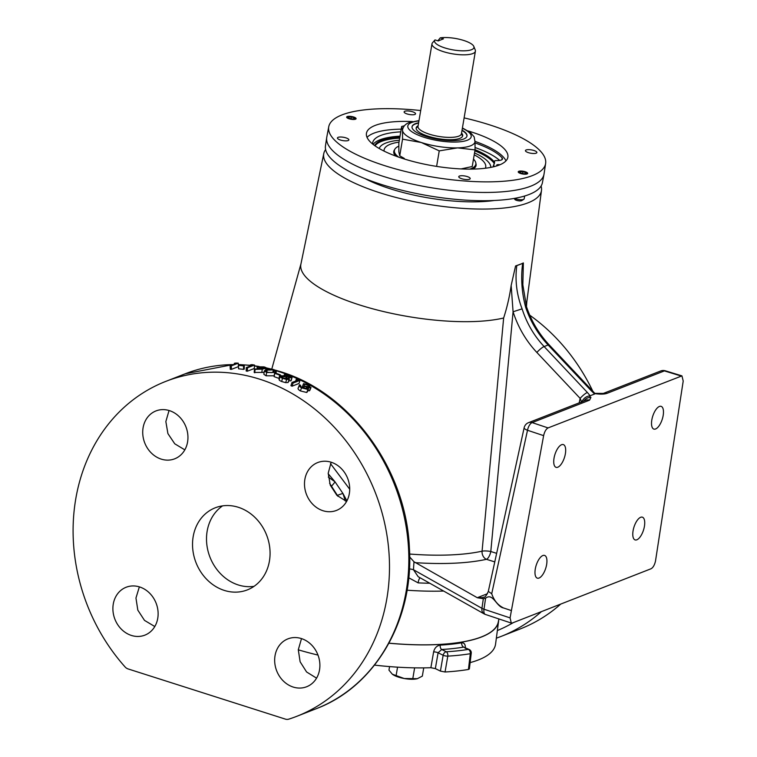 <?xml version="1.0" encoding="UTF-8"?>
<svg xmlns="http://www.w3.org/2000/svg" width="757" height="757" viewBox="0 0 757 757"><rect width="100%" height="100%" fill="white"/><g stroke="black" fill="none" stroke-linecap="round" stroke-linejoin="round"><path stroke-width="1.14" d="M429.777 583.24A140.991 41.181 -170.4 0 1 418.148 582.881A7.05 2.593 92.7 0 1 418.243 582.218A7.05 2.593 92.7 0 1 420.126 577.799M499.497 160.446A69.171 20.202 9.6 0 0 497.888 158.961A67.099 19.597 9.6 0 0 475.103 147.53M416.142 128.416A23.59 6.889 -170.4 0 1 417.902 126.75M473.825 46.442L475.254 50A22.019 6.434 -170.4 0 1 475.405 51.173A22.019 6.434 -170.4 0 1 472.747 53.586A22.019 6.434 -170.4 0 1 447.766 52.858A22.019 6.434 -170.4 0 1 431.982 43.83A22.019 6.434 -170.4 0 1 432.512 42.771A22.019 6.434 -170.4 0 1 432.616 42.647L435.01 39.913A19.985 5.838 9.6 0 0 453.329 49.943A19.985 5.838 9.6 0 0 473.825 46.442A19.985 5.838 9.6 0 0 460.606 39.563A19.985 5.838 9.6 0 0 440.271 37.85L437.849 40.812M372.605 144.01A67.099 19.597 -170.4 0 1 372.681 142.78A67.099 19.597 -170.4 0 1 400.756 131.841M400.027 136.165A67.099 19.597 9.6 0 0 373.116 144.417M364.902 178.557A88.758 25.927 9.6 0 0 390.375 188.824A88.758 25.927 9.6 0 0 494.444 200.473M440.413 671.109L443.148 655.269A3.53 2.422 -63.6 0 1 446.308 651.777A150.558 43.982 9.6 0 0 468.309 649.392A3.53 2.422 -63.6 0 1 469.321 649.563A3.53 3.53 0 0 1 471.251 653.14L469.368 668.933L468.441 669.462A154.655 45.174 -170.4 0 1 445.05 671.989L440.413 671.109L435.351 668.601L430.884 667.712A140.793 41.124 -170.4 0 1 374.535 665.11M388.956 643.223A139.95 40.878 9.6 0 0 498.589 621.223A139.95 40.878 9.6 0 0 498.683 620.097M317.987 655.079A140.793 41.124 -170.4 0 1 298.286 649.828M430.884 667.712L433.619 651.872C434.613 647.935 436.817 645.683 440.233 645.115A139.979 40.887 9.6 0 0 461.694 642.797C464.363 642.702 465.564 644.586 465.3 648.446M498.589 621.223L495.57 644.084A140.793 41.124 -170.4 0 1 470.125 662.612M131.406 635.445A25.71 22.104 -111.4 0 0 144.871 635.142A25.71 22.104 -111.4 0 0 157.958 610.7A25.71 22.104 -111.4 0 0 139.61 586.949A25.71 22.104 -111.4 0 0 126.145 587.252A25.71 22.104 -111.4 0 0 113.058 611.694A25.71 22.104 -111.4 0 0 131.406 635.445M154.797 626.531L144.492 620.38L137.821 610.133L135.957 598.03L139.354 586.874M293.177 687.053A25.71 22.104 -111.4 0 0 306.642 686.75A25.71 22.104 -111.4 0 0 319.728 662.309A25.71 22.104 -111.4 0 0 301.381 638.567A25.71 22.104 -111.4 0 0 287.915 638.87A25.71 22.104 -111.4 0 0 274.829 663.312A25.71 22.104 -111.4 0 0 293.177 687.053M316.558 678.149L306.585 671.97L300.122 661.779L298.296 649.743L301.504 638.605M323.002 510.729A25.71 22.104 -111.4 0 0 336.458 510.426A25.71 22.104 -111.4 0 0 349.545 485.985A25.71 22.104 -111.4 0 0 331.197 462.243A25.71 22.104 -111.4 0 0 317.741 462.546A25.71 22.104 -111.4 0 0 304.655 486.988A25.71 22.104 -111.4 0 0 323.002 510.729M161.232 459.12A25.71 22.104 -111.4 0 0 174.697 458.818A25.71 22.104 -111.4 0 0 187.783 434.376A25.71 22.104 -111.4 0 0 169.436 410.625A25.71 22.104 -111.4 0 0 155.97 410.928A25.71 22.104 -111.4 0 0 142.884 435.37A25.71 22.104 -111.4 0 0 161.232 459.12M644.425 526.333A11.932 4.996 107.7 0 0 642.381 517.173A11.932 4.996 107.7 0 0 633.079 530.771A11.932 4.996 107.7 0 0 635.123 539.921A11.932 4.996 107.7 0 0 644.425 526.333M546.63 564.571A11.932 4.996 107.7 0 0 544.586 555.42A11.932 4.996 107.7 0 0 535.284 569.009A11.932 4.996 107.7 0 0 537.328 578.159A11.932 4.996 107.7 0 0 546.63 564.571M565.375 453.746A11.932 4.996 107.7 0 0 563.331 444.586A11.932 4.996 107.7 0 0 554.029 458.184A11.932 4.996 107.7 0 0 556.073 467.334A11.932 4.996 107.7 0 0 565.375 453.746M663.17 415.498A11.932 4.996 107.7 0 0 661.126 406.348A11.932 4.996 107.7 0 0 651.824 419.936A11.932 4.996 107.7 0 0 653.868 429.096A11.932 4.996 107.7 0 0 663.17 415.498M274.763 372.491L266.625 372.482L264.325 370.93L265.944 369.776C267.571 368.867 270.249 368.82 273.968 369.605L276.314 371.346L274.763 372.491L274.148 375.803L266.095 375.813L263.862 374.299L264.325 370.93M267.382 372.217L271.366 372.633L273.608 372.103L274.545 370.476L273.296 369.899L267.117 370.107L265.716 371.053L267.382 372.217M491.719 593.734L527.506 430.269A7.05 3.16 108.4 0 1 532.152 422.614A7.05 6.065 68.6 0 0 528.462 422.69L585.842 400.254A7.05 6.065 68.6 0 1 589.533 400.179L532.152 422.614L548.068 427.913C546.034 429.068 544.548 431.641 543.63 435.635L527.506 430.269A7.05 1.959 -167.6 0 1 524.147 427.752L488.312 591.397L491.719 593.734C493.971 600.462 497.888 605.193 503.49 607.947C496.384 606.811 492.977 592.315 485.578 598.219L483.326 598.711L477.383 597.765L413.975 561.76L413.473 569.737L418.167 576.692L484.13 613.88A7.05 5.242 -60.6 0 1 481.935 608.335L483.326 598.711M230.109 365.839L236.373 363.388A183.345 157.645 68.6 0 0 234.348 363.294L235.843 363.048A183.345 157.645 68.6 0 1 238.275 363.171L238.427 366.634L231.443 369.359A179.816 154.617 68.6 0 0 230.279 369.302L230.109 365.839A183.345 157.645 68.6 0 1 231.292 365.905L231.443 369.359M238.512 365.376L239.231 365.092A183.345 157.645 68.6 0 1 244.293 365.659L244.256 369.094L243.536 369.378A179.816 154.617 68.6 0 0 238.569 368.82L238.512 365.376A183.345 157.645 68.6 0 1 243.584 365.934L243.536 369.378M246.318 367.59L252.592 365.139A183.345 157.645 68.6 0 0 250.558 364.817L252.053 364.656A183.345 157.645 68.6 0 1 254.484 365.054L254.324 368.479L247.34 371.214A179.816 154.617 68.6 0 0 246.176 371.015L246.318 367.59A183.345 157.645 68.6 0 1 247.501 367.788L247.34 371.214M264.127 372.368L254.182 372.453L254.475 369.056L259.49 368.839M259.982 379.276A179.816 154.617 -111.4 0 0 165.821 381.377A179.816 154.617 -111.4 0 0 125.047 666.908A7.05 6.065 -111.4 0 0 128.094 668.933L285.398 719.122A7.05 6.065 -111.4 0 0 288.777 719.15A179.816 154.617 -111.4 0 0 296.791 716.311A179.816 154.617 -111.4 0 0 388.313 545.343A179.816 154.617 -111.4 0 0 259.982 379.276M346.592 501.465L336.903 495.352L330.289 485.19L328.207 473.229L331.169 462.234M325.595 149.564A110.408 32.248 9.6 0 0 323.778 153.576A110.408 32.248 9.6 0 0 380.08 192.855A110.408 32.248 9.6 0 0 541.492 190.395L526.74 302.317A114.525 33.45 -170.4 0 1 525.973 305.043M409.632 554.039A138.153 40.358 9.6 0 0 482.077 551.181L503.642 317.997A114.525 33.45 -170.4 0 1 359.31 304.863A114.525 33.45 -170.4 0 1 300.908 264.117L323.778 153.576M388.975 643.176A139.79 40.831 9.6 0 0 498.276 622.055L498.92 618.942M443.621 591.047A141.796 41.417 -170.4 0 1 407.058 590.214M541.416 611.628A179.816 154.617 -111.4 0 1 500.973 636.467L496.355 638.179A179.816 154.617 -111.4 0 0 500.973 636.467L520.314 628.906A179.816 154.617 -111.4 0 0 560.757 604.067M592.759 391.132A179.816 154.617 -111.4 0 0 529.749 315.196M222.558 505.875A44.076 37.897 -111.4 0 0 207.456 548.541A44.076 37.897 -111.4 0 0 238.247 584.943A44.076 37.897 -111.4 0 0 254.021 586.344M224.271 590.403A44.076 37.897 -111.4 0 0 247.35 589.892A44.076 37.897 -111.4 0 0 269.785 547.983A44.076 37.897 -111.4 0 0 238.332 507.285A44.076 37.897 -111.4 0 0 215.253 507.796A44.076 37.897 -111.4 0 0 192.817 549.696A44.076 37.897 -111.4 0 0 224.271 590.403M352.885 117.288A3.179 0.927 9.6 0 0 351.305 116.928A3.179 0.927 9.6 0 0 348.617 117.004A3.179 0.927 9.6 0 0 348.334 117.657A3.179 0.927 9.6 0 0 348.684 117.96A3.179 0.927 9.6 0 0 351.437 118.83A3.179 0.927 9.6 0 0 354.115 118.764A3.179 0.927 9.6 0 0 354.304 118.669A3.179 0.927 9.6 0 0 354.049 117.808A3.179 0.927 9.6 0 0 352.885 117.288M354.115 118.764L354.049 117.808L351.305 116.928L348.617 117.004L348.684 117.96M524.459 172.038A3.179 0.927 9.6 0 0 522.879 171.678A3.179 0.927 9.6 0 0 520.201 171.754A3.179 0.927 9.6 0 0 519.917 172.397A3.179 0.927 9.6 0 0 520.267 172.7A3.179 0.927 9.6 0 0 523.011 173.58A3.179 0.927 9.6 0 0 525.699 173.504A3.179 0.927 9.6 0 0 525.888 173.41A3.179 0.927 9.6 0 0 525.632 172.558A3.179 0.927 9.6 0 0 524.459 172.038M525.699 173.504L525.632 172.558L522.879 171.678L520.201 171.754L520.267 172.7M353.491 117.051A4.466 1.306 9.6 0 0 347.501 116.654A4.466 1.306 9.6 0 0 349.242 118.717A4.466 1.306 9.6 0 0 354.323 119.322A4.466 1.306 9.6 0 0 355.421 117.988A4.466 1.306 9.6 0 0 353.491 117.051M346.64 117.193A4.788 1.4 -170.4 0 1 347.189 116.777A4.788 1.4 -170.4 0 1 347.359 116.72M525.074 171.801A4.466 1.306 9.6 0 0 519.084 171.394A4.466 1.306 9.6 0 0 520.825 173.457A4.466 1.306 9.6 0 0 525.907 174.063A4.466 1.306 9.6 0 0 527.004 172.738A4.466 1.306 9.6 0 0 525.074 171.801M518.223 171.934A4.788 1.4 -170.4 0 1 518.763 171.517A4.788 1.4 -170.4 0 1 518.933 171.46M349.091 118.773A4.788 1.4 9.6 0 0 356.093 118.679A4.788 1.4 9.6 0 0 353.642 116.994A4.788 1.4 9.6 0 0 346.649 117.08A4.788 1.4 9.6 0 0 349.091 118.773M355.544 118.101A4.788 1.4 -170.4 0 1 355.686 118.215A4.788 1.4 -170.4 0 1 356.055 118.783M520.674 173.514A4.788 1.4 9.6 0 0 527.667 173.429A4.788 1.4 9.6 0 0 525.226 171.735A4.788 1.4 9.6 0 0 518.223 171.83A4.788 1.4 9.6 0 0 520.674 173.514M527.118 172.842A4.788 1.4 -170.4 0 1 527.26 172.956A4.788 1.4 -170.4 0 1 527.638 173.533M505.96 160.881A71.716 20.95 9.6 0 0 475.046 141.389M468.223 130.98A71.716 20.95 -170.4 0 1 471.261 131.917A71.716 20.95 -170.4 0 1 507.871 157.219A71.716 20.95 -170.4 0 1 403.055 158.591A71.716 20.95 -170.4 0 1 366.445 133.298A71.716 20.95 -170.4 0 1 412.518 121.555M420.693 110.55A109.983 32.125 9.6 0 0 328.746 126.741A109.983 32.125 9.6 0 0 384.859 165.707A109.983 32.125 9.6 0 0 545.636 163.427A109.983 32.125 9.6 0 0 489.457 124.801A109.983 32.125 9.6 0 0 464.117 117.893M328.746 126.741L326.769 137.244A110.181 32.182 9.6 0 0 326.712 137.575A110.181 32.182 9.6 0 0 382.985 176.267A110.181 32.182 9.6 0 0 543.99 174.328A110.181 32.182 9.6 0 0 544.046 173.987L545.636 163.427M543.99 174.328L542.428 182.617A110.03 32.144 -170.4 0 1 381.651 184.557A110.03 32.144 -170.4 0 1 325.463 145.912L326.712 137.575M528.405 152.649A5.801 1.694 9.6 0 0 536.883 152.545A5.801 1.694 9.6 0 0 533.922 150.492A5.801 1.694 9.6 0 0 525.443 150.605A5.801 1.694 9.6 0 0 528.405 152.649M461.723 178.728A5.801 1.694 9.6 0 0 470.201 178.614A5.801 1.694 9.6 0 0 467.239 176.57A5.801 1.694 9.6 0 0 458.761 176.684A5.801 1.694 9.6 0 0 461.723 178.728M407.077 113.938A5.801 1.694 9.6 0 0 415.555 113.834A5.801 1.694 9.6 0 0 412.593 111.781A5.801 1.694 9.6 0 0 404.115 111.894A5.801 1.694 9.6 0 0 407.077 113.938M340.395 140.017A5.801 1.694 9.6 0 0 348.873 139.903A5.801 1.694 9.6 0 0 345.911 137.859A5.801 1.694 9.6 0 0 337.433 137.973A5.801 1.694 9.6 0 0 340.395 140.017M514.561 198.362A5.583 1.628 9.6 0 0 516.019 198.93A5.583 1.628 9.6 0 0 523.835 199.271A5.583 1.628 9.6 0 0 524.175 198.826L524.658 196.006M523.835 199.271L521.762 200.605A3.671 1.069 -170.4 0 1 516.624 200.378A3.671 1.069 -170.4 0 1 514.864 199.441L514.088 198.448M412.016 126.883A27.867 8.138 -170.4 0 1 415.347 123.997A27.867 8.138 -170.4 0 1 418.574 123.098M461.997 130.45A27.867 8.138 -170.4 0 1 466.946 136.175M418.63 122.766A27.867 8.138 9.6 0 0 415.404 123.665A27.867 8.138 9.6 0 0 412.035 126.712A27.867 8.138 9.6 0 0 432.01 138.134A27.867 8.138 9.6 0 0 463.615 139.051A27.867 8.138 9.6 0 0 466.984 136.005A27.867 8.138 9.6 0 0 462.054 130.119M462.423 127.942L470.419 132.541L474.175 136.903L474.989 141.814A36.724 10.73 -170.4 0 1 470.551 145.827A36.724 10.73 -170.4 0 1 457.559 147.88A36.724 10.73 -170.4 0 1 421.318 142.515A36.724 10.73 -170.4 0 1 402.525 130.327A36.724 10.73 -170.4 0 1 402.563 129.561C403.462 126.116 405.705 123.77 409.3 122.539L419 120.6M475.027 141.057L475.046 149.895L472.226 166.54L461.06 168.915M398.778 146.186A41.294 12.065 9.6 0 0 394.397 150.444L394.246 151.353A41.294 12.065 9.6 0 0 396.498 156.349M394.397 150.444A41.294 12.065 9.6 0 0 398.523 157.078M395.495 155.98A41.749 12.197 -170.4 0 1 394.624 149.659M399.015 142.127A51.533 15.055 9.6 0 0 384.073 151.107M399.336 140.234A56.652 16.55 9.6 0 0 379.21 148.504M474.885 150.832A61.771 18.045 -170.4 0 1 494.132 163.228M490.82 167.382A56.652 16.55 9.6 0 0 474.525 152.952M494.321 162.093A61.771 18.045 9.6 0 0 475.046 149.687M461.429 134.112A23.59 6.889 -170.4 0 1 462.546 136.269M461.552 133.09A23.59 6.889 -170.4 0 1 462.688 135.796A23.59 6.889 -170.4 0 1 459.84 138.37A23.59 6.889 -170.4 0 1 433.08 137.594A23.59 6.889 -170.4 0 1 416.161 127.924A23.59 6.889 -170.4 0 1 418.119 125.747M399.885 136.979A61.771 18.045 9.6 0 0 374.668 145.59M375.008 145.827A61.771 18.045 -170.4 0 1 399.696 138.115M485.369 168.234A51.533 15.055 9.6 0 0 474.204 154.844M475.879 163.408A41.749 12.197 -170.4 0 1 472.974 169.085M471.914 169.104A41.294 12.065 9.6 0 0 475.68 165.13L475.831 164.222A41.294 12.065 9.6 0 0 473.485 159.121M469.756 169.123A41.294 12.065 9.6 0 0 475.831 164.222M462.338 168.726L461.306 168.896A36.724 10.73 -170.4 0 1 461.117 168.925M475.046 149.895L457.559 147.88L439.24 150.87L421.318 142.515L402.544 139.165L402.525 130.327L401.664 126.485L398.844 143.13L398.863 151.968L399.734 155.81L404.323 158.431M402.544 139.165L399.734 155.81M401.664 126.485L404.399 125.766M439.24 150.87L436.609 166.389M401.21 129.154A71.716 20.95 9.6 0 0 367.041 137.386M522.879 171.678L522.576 173.504M525.632 172.558L525.462 173.58M351.305 116.928L350.993 118.754M354.049 117.808L353.879 118.83M541.492 190.395A110.408 32.248 9.6 0 0 541.094 186.014M485.578 598.219L483.988 609.215L510.067 617.892L511.297 623.068L512.338 623.002L651.067 568.753C653.102 567.599 654.587 565.015 655.505 561.022L683.211 381.055L681.943 375.879L548.068 427.913M510.067 617.892L543.63 435.635M503.642 317.997C507.067 307.408 509.565 296.574 511.155 285.493L515.564 265.972A112.67 32.911 9.6 0 0 519.718 264.534A112.67 32.911 9.6 0 0 523.361 262.925L522.841 284.821L526.579 306.964L525.699 307.437C521.734 292.628 520.721 277.942 522.652 263.389L523.361 262.925M418.148 582.881L408.733 577.771M330.478 463.596L349.715 489.24M328.33 477.09L335.029 481.821L328.197 473.759M511.193 610.511L503.49 607.947M595.078 393.649L594.661 393.99L591.378 390.896A7.05 1.523 -43.3 0 1 592.485 390.849L595.078 393.649C600.339 394.378 604.323 394.274 607.029 393.337A7.05 6.065 -111.4 0 0 603.338 393.413L660.719 370.977A7.05 6.065 -111.4 0 1 664.409 370.902L607.029 393.337M590.119 395.76L589.211 395.939C585.823 396.545 583.316 398.627 581.688 402.194L580.146 398.39A7.05 1.523 -43.3 0 1 587.375 392.457L590.119 395.76L594.661 393.99M346.905 500.879L342.978 493.526L345.324 501.002M184.822 449.847L174.753 443.801L167.912 433.6L165.849 421.564L169.048 410.512M304.096 387.366L303.453 387.329A179.816 154.617 68.6 0 0 302.374 386.732L303.51 383.657L308.932 385.01L310.644 387.83L311.032 387.499L309.774 390.489L307.721 390.867M307.238 391.568L306.699 392.486L300.349 390.905C298.192 389.6 297.548 388.578 298.419 387.849M291.956 382.512L298.22 380.061A183.345 157.645 68.6 0 0 296.299 379.115L297.756 379.191A183.345 157.645 68.6 0 1 300.056 380.345L299.015 383.468L292.032 386.202A179.816 154.617 68.6 0 0 290.934 385.654L291.956 382.512A183.345 157.645 68.6 0 1 293.073 383.07L292.032 386.202M288.095 382.522L289.013 379.333L286.61 379.465L282.493 378.292C279.976 377.213 279.257 376.343 280.336 375.68L284.764 375.945L284.386 374.611L289.912 375.453L291.682 377.743L288.436 377.506L289.013 379.333L289.477 378.926L288.095 382.522L285.711 382.654L281.651 381.509C279.182 380.449 278.5 379.598 279.579 378.935M290.783 380.932L292.098 377.365L291.199 380.544L288.89 380.989M279.324 378.292L278.964 378.424A179.816 154.617 68.6 0 0 274.119 376.645L274.763 373.352A183.345 157.645 68.6 0 1 279.702 375.16L278.964 378.424M515.564 265.972L522.652 263.389M516.794 265.679C514.883 280.232 516.653 294.615 522.093 308.856C526.711 323.22 534.054 335.786 544.122 346.555L548.125 344.984C538.057 334.216 530.581 321.706 525.699 307.437M331.708 485.909A7.05 0.984 -45.9 0 0 335.029 481.821L342.978 493.526A7.05 1.154 -23.9 0 0 337.414 495.419L329.588 483.221M579.171 402.866L580.146 398.39L536.883 352.478C526.02 340.849 518.081 327.279 513.076 311.77L511.155 285.493M494.766 561.902L486.467 559.309A7.05 5.469 -102.4 0 1 482.077 551.181A7.05 1.599 -174.7 0 1 490.801 551.512L496.649 553.339M415.101 562.65A145.174 42.401 -170.4 0 0 486.467 559.309A7.05 2.848 -72.7 0 0 490.801 551.512L513.076 311.77L522.093 308.856M409.679 556.963L413.975 561.76M409.414 568.914A7.05 1.561 -176.4 0 1 413.473 569.737L481.935 608.335A7.05 2.243 -171.8 0 0 483.988 609.215A7.05 3.16 108.4 0 0 485.36 614.429L511.297 623.068M337.896 496.299L337.414 495.419M238.275 363.171L231.292 365.905M234.348 363.294L234.405 364.155M244.293 365.659L243.584 365.934M254.484 365.054L247.501 367.788M250.558 364.817L250.529 365.943M259.528 368.479C257.21 367.902 256.557 367.334 257.579 366.785L263.9 366.871C266.246 367.505 266.88 368.12 265.802 368.725L265.66 369.889M256.916 368.943L257.579 366.785M266.171 369.69L266.341 368.233L262.244 369.132L255.071 369.397L254.759 372.794M255.071 369.397L254.475 369.056M264.676 368.404L263.114 367.136L258.79 367.013L260.465 368.252L264.988 368.129M262.972 368.593L263.114 367.136M266.625 372.482L266.095 375.813M274.923 371.138L274.545 370.476M272.908 372.34L273.296 369.899M274.763 373.352L275.482 373.069A183.345 157.645 68.6 0 1 280.421 374.885L280.232 375.727M280.421 374.885L279.702 375.16M286.61 379.465L285.711 382.654M282.493 378.292L281.651 381.509M279.059 379.408L280.336 375.68M283.828 375.746L284.386 374.611M281.292 376.863L281.462 376.144L283.222 378.017L287.868 378.822L286.25 376.891L281.14 376.437M285.398 375.586L285.521 375.075L286.931 376.598L290.574 377.223L289.127 375.699L285.304 375.283M288.748 377.166L289.127 375.699M285.749 378.812L286.25 376.891M300.056 380.345L293.073 383.07M296.299 379.115L295.703 381.045M308.506 388.568L307.985 389.495L308.506 388.568L307.796 387.546L310.644 387.83L309.367 390.83M300.349 390.905L301.56 387.868L307.985 389.495L306.699 392.486M301.56 387.868C299.365 386.543 298.693 385.512 299.545 384.764A183.345 157.645 68.6 0 1 300.643 385.37L300.472 385.824M298.069 388.294L299.545 384.764M300.633 386.288L300.643 385.37L300.633 386.288L302.289 387.603L307.153 388.596M306.85 388.852C307.456 388.152 306.708 387.224 304.598 386.07L303.718 388.322M304.598 386.07L309.793 386.978M309.566 387.177L308.231 385.304L307.607 386.874M308.231 385.304L304.607 384.263L303.453 387.329M303.51 383.657A183.345 157.645 68.6 0 1 304.607 384.263M488.312 591.397C486.325 595.712 484.868 597.623 483.95 597.131L483.95 597.131A10.579 9.093 68.6 0 1 478.405 597.254L487.461 593.715M468.441 669.462L470.305 653.707A3.53 1.031 6.8 0 0 471.251 653.14M440.233 645.115A3.53 2.082 86.7 0 0 441.7 649.487L446.308 651.777A3.53 2.091 -93.4 0 1 447.794 656.139A154.078 45.004 -170.4 0 0 470.305 653.707A3.53 2.574 -99.4 0 0 468.309 649.392L463.7 647.103A143.499 41.919 -170.4 0 1 441.7 649.487L438.104 652.761L443.148 655.269A3.53 0.871 9.8 0 0 444.094 655.609A3.53 0.871 9.8 0 0 447.794 656.139L445.05 671.989M461.694 642.797A3.53 2.583 80.4 0 0 463.7 647.103L469.321 649.563M435.351 668.601L438.104 652.761A3.53 0.871 9.9 0 0 433.619 651.872M392.637 674.44A14.695 4.296 9.6 0 0 392.769 674.525A14.695 4.296 9.6 0 0 404.229 678.518A14.695 4.296 9.6 0 0 417.353 678.688L404.229 678.518L392.315 674.194L388.966 670.134L389.562 666.586M417.429 678.669A14.695 4.296 -170.4 0 1 417.353 678.688L422.34 676.124L423.731 667.873M397.548 667.163L396.091 675.783M414.628 667.844L412.783 678.774M475.112 142.95A67.099 19.597 -170.4 0 1 502.203 157.958L502.194 157.958A10.078 2.943 -170.4 0 1 502.516 158.923A10.078 2.943 -170.4 0 1 496.431 160.588A3.236 0.946 9.6 0 0 494.482 161.118A3.236 0.946 9.6 0 0 494.482 161.213A59.472 17.373 -170.4 0 1 494.482 162.935A59.472 17.373 -170.4 0 1 493.536 165.187A3.236 0.946 9.6 0 0 493.479 165.31A3.236 0.946 9.6 0 0 495.031 166.417M501.891 159.727L502.194 157.958M499.942 164.752A3.236 0.946 9.6 0 0 496.715 165.168A3.236 0.946 9.6 0 0 497.169 165.774M497.888 158.961A67.099 19.597 -170.4 0 1 499.639 160.427M432.512 42.771L435.01 39.913L438.189 40.925L443.451 38.862L440.271 37.85M417.987 126.75L418.015 126.391A22.019 6.434 9.6 0 0 433.808 135.418A22.019 6.434 9.6 0 0 458.78 136.146A22.019 6.434 9.6 0 0 461.439 133.734L461.344 134.084M589.211 395.939L590.914 397.463L589.533 400.179M590.914 397.463A7.05 6.501 146.1 0 0 583.969 400.992M288.445 374.933A179.816 154.617 -111.4 0 0 279.333 371.715A179.816 154.617 -111.4 0 0 276.116 370.722M269.87 369.019A179.816 154.617 -111.4 0 0 266.35 368.186M258.241 366.596A179.816 154.617 -111.4 0 0 254.437 366.01M250.539 365.508A179.816 154.617 -111.4 0 0 238.341 364.647M233.27 364.6A179.816 154.617 -111.4 0 0 185.162 373.807L233.572 364.486M497.358 630.553A173.012 148.76 -111.4 0 0 513.341 622.604M462.366 128.293A32.135 9.387 -170.4 0 1 467.315 140.234A32.135 9.387 -170.4 0 1 424.232 137.339A32.135 9.387 -170.4 0 1 411.704 122.492A32.135 9.387 -170.4 0 1 418.933 120.95M477.383 597.765L478.405 597.254M680.94 375.955L664.409 370.902A7.05 2.735 -73 0 1 665.346 370.807L681.943 375.879M275.264 370.116L280.345 371.64C350.311 392.675 406.197 469.245 409.386 547.803C414.211 619.188 375.529 686.542 316.133 708.741A179.816 154.617 -111.4 0 0 408.26 544.264A179.816 154.617 -111.4 0 0 290.669 375.813M591.378 390.896L548.125 344.984A7.05 1.523 -43.3 0 1 549.232 344.937L592.485 390.849M536.883 352.478A7.05 1.523 -43.3 0 1 544.122 346.555L587.375 392.457M262.244 369.132L261.856 372.51M266.852 372.028L267.117 370.107M493.924 164.553L494.482 161.213M475.405 51.173L461.439 133.734M165.821 381.377L185.162 373.807M238.332 364.514L250.548 365.309M254.447 365.782L259.064 366.483M266.19 367.855L271.517 369.113M526.787 301.986L526.484 306.67M300.974 263.796L271.763 369.142M296.791 716.311L316.133 708.741M603.338 393.413L595.144 393.347M549.232 344.937C539.06 334.064 531.518 321.413 526.579 306.964M484.13 613.88A7.05 7.05 0 0 0 485.36 614.429M275.974 373.239L276.305 371.394M307.219 392.031L308.496 389.051M665.346 370.807A7.05 7.05 0 0 0 660.719 370.977M528.462 422.69A7.05 7.05 0 0 0 524.147 427.752M493.895 164.6L494.482 161.118M493.214 166.871L493.479 165.31M431.982 43.83L418.015 126.391"/></g></svg>
